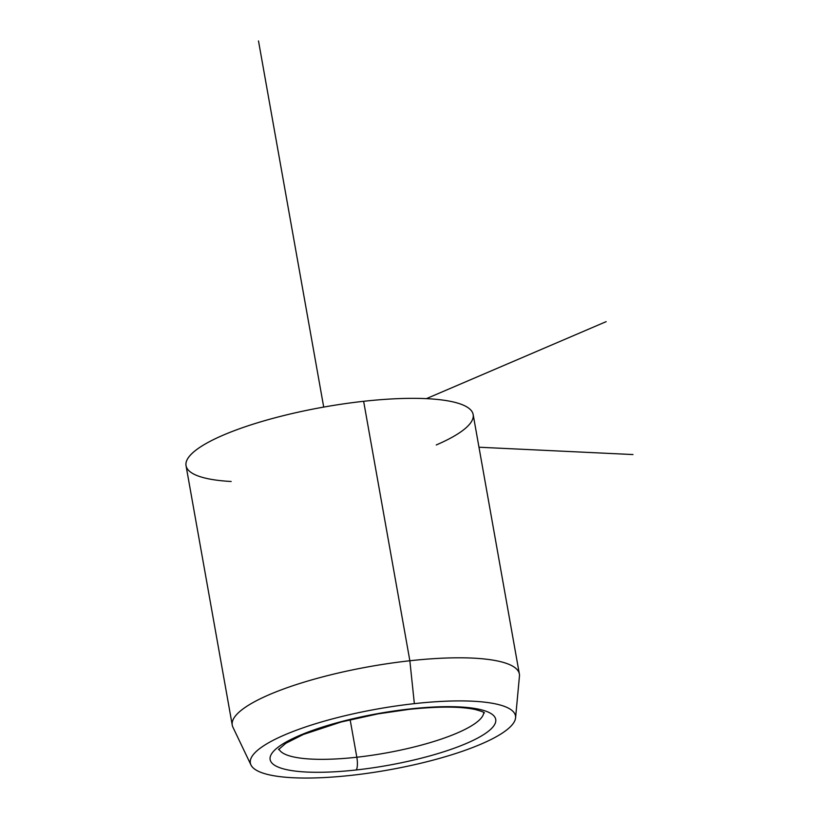 <?xml version="1.0" encoding="UTF-8"?>
<svg xmlns="http://www.w3.org/2000/svg" width="819" height="819" viewBox="0 0 819 819"><rect width="100%" height="100%" fill="white"/><g stroke="black" fill="none" stroke-linecap="round" stroke-linejoin="round"><path stroke-width="1.23" d="M278.501 749.6L285.872 743.263L303.337 734.469L341.226 721.969L378.061 713.861L409.039 709.367A10.412 2.805 -96.3 0 0 409.664 708.988A114.568 26.362 -10.1 0 1 492.598 727.354A114.568 26.362 -10.1 0 1 356.173 769.973A10.412 2.805 -96.3 0 0 356.828 757.227A104.156 23.956 169.9 0 0 483.763 712.448A104.156 23.956 -10.1 0 1 356.828 757.227A10.412 2.805 83.7 0 1 356.173 769.973A114.568 26.362 -10.1 0 1 273.249 751.617A114.568 26.362 -10.1 0 1 409.664 708.988A10.412 2.805 83.7 0 1 409.039 709.367C438.349 706.326 460.401 706.367 475.204 709.5C481.459 711.23 484.531 712.376 484.418 712.919M278.941 748.935A104.156 23.956 169.9 0 0 356.828 757.227L350.143 719.717L356.828 757.227A104.156 23.956 -10.1 0 1 278.941 748.935M250.962 764.977L232.913 727.18A145.813 33.548 -10.1 0 1 409.858 660.759L414.353 703.644L409.858 660.759A145.813 33.548 -10.1 0 1 519.451 676.136L515.571 717.854A134.654 30.979 169.9 0 0 414.353 703.644A134.654 30.979 169.9 0 0 250.962 764.977A134.654 30.979 169.9 0 0 351.484 775.317A134.654 30.979 169.9 0 0 515.571 717.854M409.858 660.759L363.636 401.3A145.813 33.548 -10.1 0 1 473.157 414.537L519.369 673.996A145.813 33.548 169.9 0 0 409.858 660.759A145.813 33.548 169.9 0 0 232.258 725.143L186.036 465.683A145.813 33.548 -10.1 0 1 363.636 401.3L409.858 660.759M351.484 775.317A134.654 30.979 -10.1 0 1 254.023 753.746A134.654 30.979 -10.1 0 1 414.353 703.644A134.654 30.979 -10.1 0 1 511.824 725.224A134.654 30.979 -10.1 0 1 351.484 775.317M356.173 769.973A114.568 26.362 169.9 0 0 492.598 727.354A114.568 26.362 169.9 0 0 409.664 708.988A114.568 26.362 169.9 0 0 273.249 751.617A114.568 26.362 169.9 0 0 356.173 769.973M436.251 444.963A145.813 33.548 169.9 0 0 363.636 401.3A145.813 33.548 169.9 0 0 203.296 445.157A145.813 33.548 169.9 0 0 231.173 481.49M426.392 398.648L606.152 321.652M478.972 447.225L632.964 454.555M323.71 407.084L258.497 40.95"/></g></svg>
